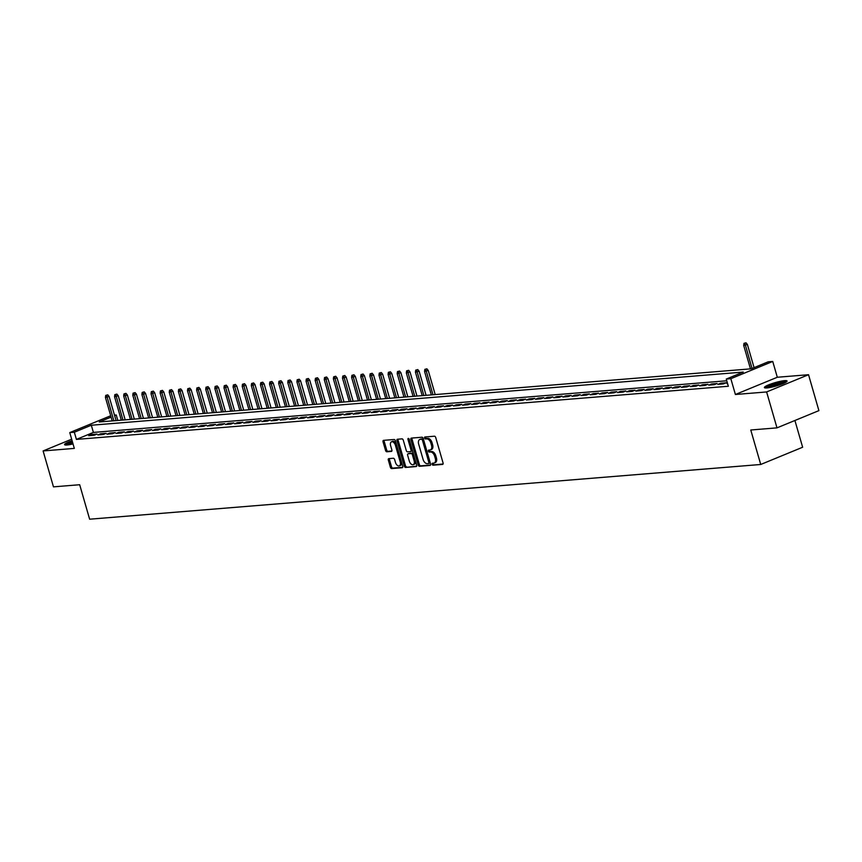 <?xml version="1.0" encoding="UTF-8"?>
<svg xmlns="http://www.w3.org/2000/svg" width="862" height="862" viewBox="0 0 862 862"><rect width="100%" height="100%" fill="white"/><g stroke="black" fill="none" stroke-linecap="round" stroke-linejoin="round"><path stroke-width="1.29" d="M432.153 464.262A1.034 0.614 -112.4 0 0 433.058 465.2L442.572 464.424A1.487 0.873 -112.4 0 0 442.723 464.381A1.487 0.873 -112.4 0 0 443.057 462.937L435.73 437.551A1.487 0.873 -112.4 0 0 434.426 436.215L424.923 436.991A1.034 0.614 -112.4 0 0 425.494 438.963L426.722 438.866A4.752 2.78 -112.4 0 1 430.892 443.143L431.496 445.255A4.752 2.78 -112.4 0 1 430.44 449.889A4.752 2.78 -112.4 0 1 429.933 450.007L428.705 450.104A1.034 0.614 -112.4 0 0 429.276 452.076L430.504 451.979A4.752 2.78 -112.4 0 1 434.674 456.257L435.288 458.379A4.752 2.78 -112.4 0 1 434.222 463.002A4.752 2.78 -112.4 0 1 433.726 463.12L432.487 463.217A1.034 0.614 -112.4 0 0 432.153 464.262M433.241 463.163A1.034 0.614 -112.4 0 0 434.189 464.726L443.068 464.004M425.677 436.926A1.034 0.614 -112.4 0 0 426.625 438.499L427.854 438.402L426.722 438.866M429.459 450.05A1.034 0.614 -112.4 0 0 430.407 451.613L431.636 451.516L430.504 451.979M72.106 440.708A11.799 1.756 -16.1 0 0 64.575 444.63A11.799 1.756 -16.1 0 0 67.074 444.997A11.799 1.756 -16.1 0 0 73.044 443.93M766.889 387.932A11.799 1.756 -16.1 0 0 779.722 384.883A11.799 1.756 -16.1 0 0 787.06 381.026A11.799 1.756 -16.1 0 0 784.56 380.659A11.799 1.756 -16.1 0 0 771.727 383.709A11.799 1.756 -16.1 0 0 764.389 387.566A11.799 1.756 -16.1 0 0 766.889 387.932M388.816 458.627A1.487 0.873 -112.4 0 0 388.665 458.659A1.487 0.873 -112.4 0 0 388.331 460.114L390.389 467.236A1.487 0.873 -112.4 0 0 391.693 468.572L402.252 467.71A1.487 0.873 -112.4 0 0 402.403 467.667A1.487 0.873 -112.4 0 0 402.737 466.223L395.41 440.838A1.487 0.873 -112.4 0 0 394.106 439.501L383.547 440.363A1.487 0.873 -112.4 0 0 383.396 440.407A1.487 0.873 -112.4 0 0 383.062 441.85L385.54 450.449A1.487 0.873 -112.4 0 0 386.844 451.785L391.37 451.419A1.487 0.873 -112.4 0 0 391.52 451.386A1.487 0.873 -112.4 0 0 391.854 449.932L390.626 445.676A3.965 2.327 -112.4 0 1 391.51 441.807A3.965 2.327 -112.4 0 1 395.41 445.277L400.237 461.989A3.965 2.327 -112.4 0 1 399.354 465.857A3.965 2.327 -112.4 0 1 395.442 462.377L394.645 459.597A1.487 0.873 -112.4 0 0 393.341 458.261L388.816 458.627M726.763 380.778L93.387 432.422L76.406 439.404L74.326 432.228L69.768 432.595L110.713 415.753M776.985 427.864L766.62 391.951L808.534 374.711L818.9 410.624L776.985 427.864L750.77 429.998L760.726 464.478L89.637 519.204L79.681 484.724L53.466 486.858L43.1 450.945L74.326 448.402L69.768 432.595M808.534 374.711L777.308 377.254L735.394 394.494L766.62 391.951M735.394 394.494L730.836 378.698L726.267 379.064L743.259 372.072L91.318 425.235L74.326 432.228M76.406 439.404L728.347 386.251L726.267 379.064M418.221 464.963A1.487 0.873 -112.4 0 0 419.525 466.299L430.084 465.437A1.487 0.873 -112.4 0 0 430.246 465.405A1.487 0.873 -112.4 0 0 430.569 463.95L423.242 438.575A1.487 0.873 -112.4 0 0 421.949 437.239L411.379 438.101A1.487 0.873 -112.4 0 0 411.228 438.133A1.487 0.873 -112.4 0 0 410.894 439.577L418.221 464.963L419.352 464.499A1.487 0.873 -112.4 0 0 420.656 465.836L430.58 465.027M416.163 466.568L405.603 467.43A1.487 0.873 -112.4 0 1 404.3 466.094L396.983 440.719A1.487 0.873 -112.4 0 1 397.307 439.264A1.487 0.873 -112.4 0 1 397.468 439.232L401.983 438.866A1.487 0.873 -112.4 0 1 403.287 440.202L406.261 450.492A1.487 0.873 -112.4 0 0 407.564 451.828L410.56 451.591A1.487 0.873 -112.4 0 0 410.721 451.548A1.487 0.873 -112.4 0 0 411.045 450.104L407.952 439.383A1.034 0.614 -112.4 0 1 409.213 439.286L416.658 465.092A1.487 0.873 -112.4 0 1 416.324 466.536A1.487 0.873 -112.4 0 1 416.163 466.568L416.465 466.45M71.675 439.189L43.1 450.945M727.528 383.428L726.989 383.655L727.582 383.601M717.863 384.398L723.337 383.946L726.17 382.782L720.697 383.234L717.863 384.398M708.747 385.142L714.221 384.689L717.055 383.525L711.581 383.978L708.747 385.142M699.632 385.885L705.105 385.433L707.928 384.269L702.465 384.721L699.632 385.885M690.516 386.629L695.979 386.176L698.813 385.012L693.339 385.465L690.516 386.629M681.389 387.372L686.863 386.919L689.697 385.756L684.223 386.208L681.389 387.372M672.274 388.115L677.747 387.663L680.581 386.499L675.108 386.952L672.274 388.115M663.158 388.859L668.632 388.406L671.455 387.243L665.992 387.695L663.158 388.859M654.042 389.602L659.505 389.15L662.339 387.986L656.876 388.439L654.042 389.602M644.916 390.346L650.39 389.893L653.224 388.73L647.75 389.182L644.916 390.346M635.8 391.089L641.274 390.637L644.108 389.473L638.634 389.926L635.8 391.089M626.685 391.833L632.158 391.38L634.992 390.217L629.519 390.669L626.685 391.833M617.569 392.576L623.043 392.124L625.866 390.96L620.403 391.413L617.569 392.576M608.453 393.32L613.916 392.867L616.75 391.704L611.277 392.156L608.453 393.32M599.327 394.063L604.801 393.611L607.635 392.447L602.161 392.9L599.327 394.063M590.211 394.807L595.685 394.354L598.519 393.191L593.045 393.643L590.211 394.807M581.096 395.55L586.569 395.098L589.392 393.934L583.93 394.387L581.096 395.55M571.98 396.294L577.443 395.841L580.277 394.677L574.803 395.13L571.98 396.294M562.854 397.037L568.327 396.585L571.161 395.421L565.688 395.873L562.854 397.037M553.738 397.781L559.212 397.328L562.046 396.164L556.572 396.617L553.738 397.781M544.622 398.524L550.096 398.072L552.919 396.908L547.456 397.36L544.622 398.524M535.507 399.268L540.97 398.815L543.803 397.651L538.341 398.104L535.507 399.268M526.38 400.011L531.854 399.559L534.688 398.395L529.214 398.847L526.38 400.011M517.265 400.755L522.738 400.302L525.572 399.138L520.098 399.591L517.265 400.755M508.149 401.498L513.623 401.045L516.457 399.882L510.983 400.334L508.149 401.498M499.033 402.242L504.507 401.789L507.33 400.625L501.867 401.078L499.033 402.242M489.918 402.985L495.381 402.532L498.214 401.369L492.741 401.821L489.918 402.985M480.791 403.728L486.265 403.276L489.099 402.112L483.625 402.565L480.791 403.728M471.676 404.472L477.149 404.019L479.983 402.856L474.509 403.308L471.676 404.472M462.56 405.215L468.034 404.763L470.857 403.599L465.394 404.052L462.56 405.215M453.444 405.959L458.907 405.506L461.741 404.343L456.267 404.795L453.444 405.959M444.318 406.702L449.792 406.25L452.625 405.086L447.152 405.539L444.318 406.702M435.202 407.446L440.676 406.993L443.51 405.83L438.036 406.282L435.202 407.446M426.087 408.189L431.56 407.737L434.394 406.573L428.92 407.026L426.087 408.189M416.971 408.933L422.434 408.48L425.268 407.317L419.805 407.769L416.971 408.933M407.855 409.676L413.318 409.224L416.152 408.06L410.678 408.513L407.855 409.676M398.729 410.42L404.203 409.967L407.036 408.803L401.563 409.256L398.729 410.42M389.613 411.163L395.087 410.711L397.921 409.547L392.447 410L389.613 411.163M380.498 411.907L385.971 411.454L388.794 410.29L383.331 410.743L380.498 411.907M371.382 412.65L376.845 412.198L379.679 411.034L374.205 411.486L371.382 412.65M362.255 413.394L367.729 412.941L370.563 411.777L365.089 412.23L362.255 413.394M353.14 414.137L358.614 413.685L361.447 412.521L355.974 412.973L353.14 414.137M344.024 414.881L349.498 414.428L352.321 413.264L346.858 413.717L344.024 414.881M334.909 415.624L340.371 415.172L343.205 414.008L337.742 414.46L334.909 415.624M325.782 416.368L331.256 415.915L334.09 414.751L328.616 415.204L325.782 416.368M316.666 417.111L322.14 416.658L324.974 415.495L319.5 415.947L316.666 417.111M307.551 417.854L313.025 417.402L315.858 416.238L310.385 416.691L307.551 417.854M298.435 418.598L303.909 418.145L306.732 416.982L301.269 417.434L298.435 418.598M289.32 419.341L294.782 418.889L297.616 417.725L292.143 418.178L289.32 419.341M280.193 420.085L285.667 419.632L288.501 418.469L283.027 418.921L280.193 420.085M271.077 420.828L276.551 420.376L279.385 419.212L273.911 419.665L271.077 420.828M261.962 421.572L267.435 421.119L270.259 419.956L264.796 420.408L261.962 421.572M252.846 422.315L258.309 421.863L261.143 420.699L255.669 421.152L252.846 422.315M243.72 423.059L249.193 422.606L252.027 421.443L246.554 421.895L243.72 423.059M234.604 423.802L240.078 423.35L242.912 422.186L237.438 422.639L234.604 423.802M225.488 424.546L230.962 424.093L233.796 422.93L228.322 423.382L225.488 424.546M216.373 425.289L221.836 424.837L224.67 423.673L219.207 424.126L216.373 425.289M207.246 426.033L212.72 425.58L215.554 424.416L210.08 424.869L207.246 426.033M198.131 426.776L203.604 426.324L206.438 425.16L200.965 425.612L198.131 426.776M189.015 427.52L194.489 427.067L197.323 425.903L191.849 426.356L189.015 427.52M179.899 428.263L185.373 427.811L188.196 426.647L182.733 427.099L179.899 428.263M170.784 429.007L176.247 428.554L179.08 427.39L173.607 427.843L170.784 429.007M161.657 429.75L167.131 429.298L169.965 428.134L164.491 428.586L161.657 429.75M152.542 430.494L158.015 430.041L160.849 428.877L155.375 429.33L152.542 430.494M143.426 431.237L148.9 430.784L151.723 429.621L146.26 430.073L143.426 431.237M134.31 431.981L139.773 431.528L142.607 430.364L137.133 430.817L134.31 431.981M125.184 432.724L130.658 432.271L133.491 431.108L128.018 431.56L125.184 432.724M116.068 433.467L121.542 433.015L124.376 431.851L118.902 432.304L116.068 433.467M106.953 434.211L112.426 433.758L115.26 432.595L109.786 433.047L106.953 434.211M97.837 434.954L103.3 434.502L106.134 433.338L100.671 433.791L97.837 434.954M97.018 434.082L91.544 434.534L88.721 435.698L94.184 435.245L97.018 434.082M760.726 464.478L802.641 447.238L794.915 420.494M114.484 415.128L116.241 414.978L114.635 415.646M117.825 420.462L116.241 414.978M111.101 417.1L99.249 421.971L751.19 368.817L768.182 361.825L772.74 361.447L730.836 378.698M777.308 377.254L772.74 361.447M93.387 432.422L91.318 425.235M720.697 383.234L720.966 384.14M711.581 383.978L711.84 384.883M702.465 384.721L702.724 385.626M693.339 385.465L693.608 386.37M684.223 386.208L684.493 387.113M675.108 386.952L675.366 387.857M665.992 387.695L666.251 388.6M656.876 388.439L657.135 389.344M647.75 389.182L648.019 390.087M638.634 389.926L638.893 390.831M629.519 390.669L629.777 391.574M620.403 391.413L620.662 392.318M611.277 392.156L611.546 393.061M602.161 392.9L602.43 393.805M593.045 393.643L593.304 394.548M583.93 394.387L584.188 395.292M574.803 395.13L575.073 396.035M565.688 395.873L565.957 396.779M556.572 396.617L556.83 397.522M547.456 397.36L547.715 398.266M538.341 398.104L538.599 399.009M529.214 398.847L529.483 399.752M520.098 399.591L520.368 400.496M510.983 400.334L511.241 401.239M501.867 401.078L502.126 401.983M492.741 401.821L493.01 402.726M483.625 402.565L483.894 403.47M474.509 403.308L474.768 404.213M465.394 404.052L465.652 404.957M456.267 404.795L456.537 405.7M447.152 405.539L447.421 406.444M438.036 406.282L438.295 407.187M428.92 407.026L429.179 407.931M419.805 407.769L420.063 408.674M410.678 408.513L410.948 409.418M401.563 409.256L401.832 410.161M392.447 410L392.706 410.905M383.331 410.743L383.59 411.648M374.205 411.486L374.474 412.392M365.089 412.23L365.359 413.135M355.974 412.973L356.232 413.879M346.858 413.717L347.117 414.622M337.742 414.46L338.001 415.365M328.616 415.204L328.885 416.109M319.5 415.947L319.77 416.852M310.385 416.691L310.643 417.596M301.269 417.434L301.528 418.339M292.143 418.178L292.412 419.083M283.027 418.921L283.296 419.826M273.911 419.665L274.17 420.57M264.796 420.408L265.054 421.313M255.669 421.152L255.939 422.057M246.554 421.895L246.823 422.8M237.438 422.639L237.696 423.544M228.322 423.382L228.581 424.287M219.207 424.126L219.465 425.031M210.08 424.869L210.35 425.774M200.965 425.612L201.234 426.518M191.849 426.356L192.107 427.261M182.733 427.099L182.992 428.005M173.607 427.843L173.876 428.748M164.491 428.586L164.761 429.491M155.375 429.33L155.634 430.235M146.26 430.073L146.518 430.978M137.133 430.817L137.403 431.722M128.018 431.56L128.287 432.465M118.902 432.304L119.161 433.209M109.786 433.047L110.045 433.952M100.671 433.791L100.929 434.696M91.544 434.534L91.814 435.439M434.857 462.657A4.752 2.78 -112.4 0 0 435.364 462.538A4.752 2.78 -112.4 0 0 436.42 457.905L435.288 458.379M431.636 451.516A4.752 2.78 -112.4 0 1 435.806 455.793L436.42 457.905M431.065 449.544A4.752 2.78 -112.4 0 0 431.571 449.425A4.752 2.78 -112.4 0 0 432.627 444.792L431.496 445.255M427.854 438.402A4.752 2.78 -112.4 0 1 432.024 442.68L432.627 444.792M412.025 438.047A1.487 0.873 -112.4 0 0 412.025 439.114L419.352 464.499M428.533 463.54A1.034 0.614 -112.4 0 0 428.877 462.506L422.445 440.223A1.034 0.614 -112.4 0 0 421.529 439.286L420.236 439.394A4.752 2.78 -112.4 0 0 419.729 439.512A4.752 2.78 -112.4 0 0 418.673 444.145L423.07 459.371A4.752 2.78 -112.4 0 0 427.229 463.648L428.533 463.54M428.737 463.454L429.664 463.077A1.034 0.614 -112.4 0 0 430.009 462.043L428.877 462.506M419.729 439.512L420.861 439.049A4.752 2.78 -112.4 0 1 421.367 438.93L422.66 438.823A1.034 0.614 -112.4 0 1 423.576 439.76L430.009 462.043M416.658 466.159L405.603 467.43M398.104 439.178A1.487 0.873 -112.4 0 0 398.115 440.245L405.442 465.631A1.487 0.873 -112.4 0 0 406.735 466.967M410.851 451.462L411.691 451.117A1.487 0.873 -112.4 0 0 411.853 451.085A1.487 0.873 -112.4 0 0 412.176 449.641L409.127 439.07M409.342 461.17A3.965 2.327 -112.4 0 0 413.243 464.65A3.965 2.327 -112.4 0 0 414.126 460.782L412.435 454.899A1.487 0.873 -112.4 0 0 411.131 453.563L408.135 453.8A1.487 0.873 -112.4 0 0 407.974 453.843A1.487 0.873 -112.4 0 0 407.64 455.287L409.342 461.17M413.243 464.65L414.385 464.187A3.965 2.327 -112.4 0 0 415.268 460.319L414.126 460.782M408.965 453.466A1.487 0.873 -112.4 0 1 409.105 453.38A1.487 0.873 -112.4 0 1 409.267 453.337L412.262 453.1A1.487 0.873 -112.4 0 1 413.566 454.436L415.268 460.319M399.354 465.857L400.485 465.394A3.965 2.327 -112.4 0 0 401.369 461.526L400.237 461.989M391.51 441.807L392.641 441.333A3.965 2.327 -112.4 0 1 396.542 444.814L401.369 461.526M384.183 440.31A1.487 0.873 -112.4 0 0 384.193 441.387L386.672 449.986A1.487 0.873 -112.4 0 0 387.975 451.322L391.865 451.009M389.462 458.573A1.487 0.873 -112.4 0 0 389.462 459.64L391.52 466.762A1.487 0.873 -112.4 0 0 392.824 468.098L402.748 467.29M746.018 342.796L743.981 343.335L746.018 342.796L747.376 344.455L743.701 345.425L750.468 368.871M744.887 343.27L752.03 368.473M747.376 344.455L754.067 367.632M743.701 345.425L743.981 343.335M766.329 387.965A10.204 1.519 163.9 0 1 773.44 384.657A10.204 1.519 163.9 0 1 783.698 382.297A10.204 1.519 163.9 0 1 785.627 382.394M784 383.213A9.45 1.412 -16.1 0 0 783.342 383.245A9.45 1.412 -16.1 0 0 768.15 387.792M786.51 381.823A11.723 1.746 -16.1 0 0 784.84 381.834A11.723 1.746 -16.1 0 0 773.925 384.258A11.723 1.746 -16.1 0 0 765.284 387.954M66.514 445.029A10.204 1.519 163.9 0 1 67.085 444.512A10.204 1.519 163.9 0 1 72.505 442.098M72.44 441.872A11.723 1.746 -16.1 0 0 65.727 444.814A11.723 1.746 -16.1 0 0 65.469 445.007M72.753 442.928A9.45 1.412 -16.1 0 0 68.335 444.857M426.884 368.817L424.847 369.367L426.884 368.817L428.242 370.477L424.567 371.447L431.334 394.893M425.753 369.292L432.972 394.764M428.242 370.477L435.202 394.58M424.567 371.447L424.847 369.367M417.768 369.561L415.721 370.11L417.768 369.561L419.126 371.22L415.452 372.19L422.218 395.636M416.637 370.035L423.856 395.507M419.126 371.22L426.087 395.324M415.452 372.19L415.721 370.11M408.653 370.304L406.605 370.854L408.653 370.304L410.01 371.964L406.325 372.934L413.092 396.38M407.521 370.779L414.741 396.251M410.01 371.964L416.971 396.067M406.325 372.934L406.605 370.854M399.537 371.048L397.49 371.597L399.537 371.048L400.895 372.707L397.21 373.677L403.976 397.123M398.406 371.522L405.625 396.994M400.895 372.707L407.845 396.811M397.21 373.677L397.49 371.597M390.411 371.791L388.374 372.341L390.411 371.791L391.768 373.451L388.094 374.42L394.861 397.867M389.279 372.265L396.498 397.738M391.768 373.451L398.729 397.554M388.094 374.42L388.374 372.341M381.295 372.535L379.258 373.084L381.295 372.535L382.653 374.194L378.978 375.164L385.745 398.61M380.164 373.009L387.383 398.481M382.653 374.194L389.613 398.298M378.978 375.164L379.258 373.084M372.179 373.278L370.132 373.828L372.179 373.278L373.537 374.938L369.852 375.907L376.629 399.354M371.048 373.752L378.267 399.225M373.537 374.938L380.498 399.041M369.852 375.907L370.132 373.828M363.064 374.022L361.016 374.571L363.064 374.022L364.421 375.681L360.736 376.651L367.503 400.097M361.932 374.496L369.151 399.968M364.421 375.681L371.371 399.785M360.736 376.651L361.016 374.571M353.948 374.765L351.901 375.315L353.948 374.765L355.306 376.425L351.621 377.394L358.387 400.841M352.806 375.239L360.025 400.711M355.306 376.425L362.255 400.528M351.621 377.394L351.901 375.315M344.822 375.509L342.785 376.058L344.822 375.509L346.179 377.168L342.505 378.138L349.272 401.584M343.69 375.983L350.909 401.455M346.179 377.168L353.14 401.272M342.505 378.138L342.785 376.058M335.706 376.252L333.659 376.802L335.706 376.252L337.064 377.912L333.378 378.881L340.156 402.328M334.575 376.726L341.794 402.198M337.064 377.912L344.024 402.015M333.378 378.881L333.659 376.802M326.59 376.996L324.543 377.545L326.59 376.996L327.948 378.655L324.263 379.625L331.03 403.071M325.459 377.47L332.678 402.942M327.948 378.655L334.909 402.759M324.263 379.625L324.543 377.545M317.475 377.739L315.427 378.289L317.475 377.739L318.832 379.399L315.147 380.368L321.914 403.815M316.343 378.213L323.562 403.685M318.832 379.399L325.782 403.502M315.147 380.368L315.427 378.289M308.348 378.483L306.312 379.032L308.348 378.483L309.706 380.142L306.032 381.112L312.798 404.558M307.217 378.957L314.436 404.429M309.706 380.142L316.666 404.246M306.032 381.112L306.312 379.032M299.233 379.226L297.185 379.776L299.233 379.226L300.59 380.885L296.916 381.855L303.683 405.302M298.101 379.7L305.32 405.172M300.59 380.885L307.551 404.989M296.916 381.855L297.185 379.776M290.117 379.97L288.07 380.519L290.117 379.97L291.475 381.629L287.789 382.599L294.567 406.045M288.985 380.444L296.205 405.916M291.475 381.629L298.435 405.733M287.789 382.599L288.07 380.519M281.001 380.713L278.954 381.263L281.001 380.713L282.359 382.372L278.674 383.342L285.441 406.789M279.87 381.187L287.089 406.659M282.359 382.372L289.309 406.476M278.674 383.342L278.954 381.263M271.886 381.457L269.838 382.006L271.886 381.457L273.232 383.116L269.558 384.086L276.325 407.532M270.743 381.931L277.963 407.403M273.232 383.116L280.193 407.22M269.558 384.086L269.838 382.006M262.759 382.2L260.723 382.75L262.759 382.2L264.117 383.859L260.443 384.829L267.209 408.276M261.628 382.674L268.847 408.146M264.117 383.859L271.077 407.963M260.443 384.829L260.723 382.75M253.643 382.943L251.596 383.493L253.643 382.943L255.001 384.603L251.316 385.573L258.094 409.019M252.512 383.418L259.731 408.89M255.001 384.603L261.962 408.707M251.316 385.573L251.596 383.493M244.528 383.687L242.481 384.236L244.528 383.687L245.885 385.346L242.2 386.316L248.967 409.762M243.396 384.161L250.616 409.633M245.885 385.346L252.846 409.45M242.2 386.316L242.481 384.236M235.412 384.43L233.365 384.98L235.412 384.43L236.77 386.09L233.085 387.06L239.851 410.506M234.27 384.905L241.489 410.377M236.77 386.09L243.72 410.193M233.085 387.06L233.365 384.98M226.286 385.174L224.249 385.723L226.286 385.174L227.643 386.833L223.969 387.803L230.736 411.249M225.154 385.648L232.374 411.12M227.643 386.833L234.604 410.937M223.969 387.803L224.249 385.723M217.17 385.917L215.123 386.467L217.17 385.917L218.528 387.577L214.853 388.546L221.62 411.993M216.039 386.392L223.258 411.864M218.528 387.577L225.488 411.68M214.853 388.546L215.123 386.467M208.054 386.661L206.007 387.21L208.054 386.661L209.412 388.32L205.727 389.29L212.494 412.736M206.923 387.135L214.142 412.607M209.412 388.32L216.373 412.424M205.727 389.29L206.007 387.21M198.939 387.404L196.892 387.954L198.939 387.404L200.296 389.064L196.611 390.033L203.378 413.48M197.807 387.878L205.027 413.351M200.296 389.064L207.246 413.167M196.611 390.033L196.892 387.954M189.812 388.148L187.776 388.697L189.812 388.148L191.17 389.807L187.496 390.777L194.262 414.223M188.681 388.622L195.9 414.094M191.17 389.807L198.131 413.911M187.496 390.777L187.776 388.697M180.697 388.891L178.649 389.441L180.697 388.891L182.054 390.551L178.38 391.52L185.147 414.967M179.565 389.365L186.785 414.837M182.054 390.551L189.015 414.654M178.38 391.52L178.649 389.441M171.581 389.635L169.534 390.184L171.581 389.635L172.939 391.294L169.254 392.264L176.031 415.71M170.45 390.109L177.669 415.581M172.939 391.294L179.899 415.398M169.254 392.264L169.534 390.184M162.465 390.378L160.418 390.928L162.465 390.378L163.823 392.038L160.138 393.007L166.905 416.454M161.334 390.852L168.553 416.324M163.823 392.038L170.773 416.141M160.138 393.007L160.418 390.928M153.35 391.122L151.303 391.671L153.35 391.122L154.697 392.781L151.022 393.751L157.789 417.197M152.208 391.596L159.427 417.068M154.697 392.781L161.657 416.885M151.022 393.751L151.303 391.671M144.223 391.865L142.187 392.415L144.223 391.865L145.581 393.525L141.907 394.494L148.673 417.941M143.092 392.339L150.311 417.811M145.581 393.525L152.542 417.628M141.907 394.494L142.187 392.415M135.108 392.609L133.06 393.158L135.108 392.609L136.465 394.268L132.78 395.238L139.558 418.684M133.976 393.083L141.196 418.555M136.465 394.268L143.426 418.372M132.78 395.238L133.06 393.158M125.992 393.352L123.945 393.902L125.992 393.352L127.35 395.012L123.665 395.981L130.431 419.428M124.861 393.826L132.08 419.298M127.35 395.012L134.31 419.115M123.665 395.981L123.945 393.902M116.876 394.096L114.829 394.645L116.876 394.096L118.234 395.755L114.549 396.725L121.316 420.171M115.745 394.57L122.954 420.042M118.234 395.755L125.184 419.859M114.549 396.725L114.829 394.645M107.75 394.839L105.714 395.389L107.75 394.839L109.108 396.498L105.433 397.468L112.2 420.915M106.619 395.313L113.838 420.785M109.108 396.498L116.068 420.602M105.433 397.468L105.714 395.389M434.189 464.726L433.058 465.2M426.625 438.499L425.494 438.963M430.407 451.613L429.276 452.076M435.806 455.793L434.674 456.257M432.024 442.68L430.892 443.143M412.025 439.114L410.894 439.577M420.656 465.836L419.525 466.299M423.576 439.76L422.445 440.223M422.66 438.823L421.529 439.286M421.367 438.93L420.236 439.394M405.442 465.631L404.3 466.094M398.115 440.245L396.983 440.719M412.176 449.641L411.045 450.104M409.062 438.93L407.952 439.383M413.566 454.436L412.435 454.899M412.262 453.1L411.131 453.563M409.267 453.337L408.135 453.8M396.542 444.814L395.41 445.277M387.975 451.322L386.844 451.785M386.672 449.986L385.54 450.449M384.193 441.387L383.062 441.85M392.824 468.098L391.693 468.572M391.52 466.762L390.389 467.236M389.462 459.64L388.331 460.114M435.364 462.538L434.222 463.002M431.571 449.425L430.44 449.889M429.772 463.056L428.64 463.519M411.853 451.085L410.721 451.548M409.105 453.38L407.974 453.843"/></g></svg>
